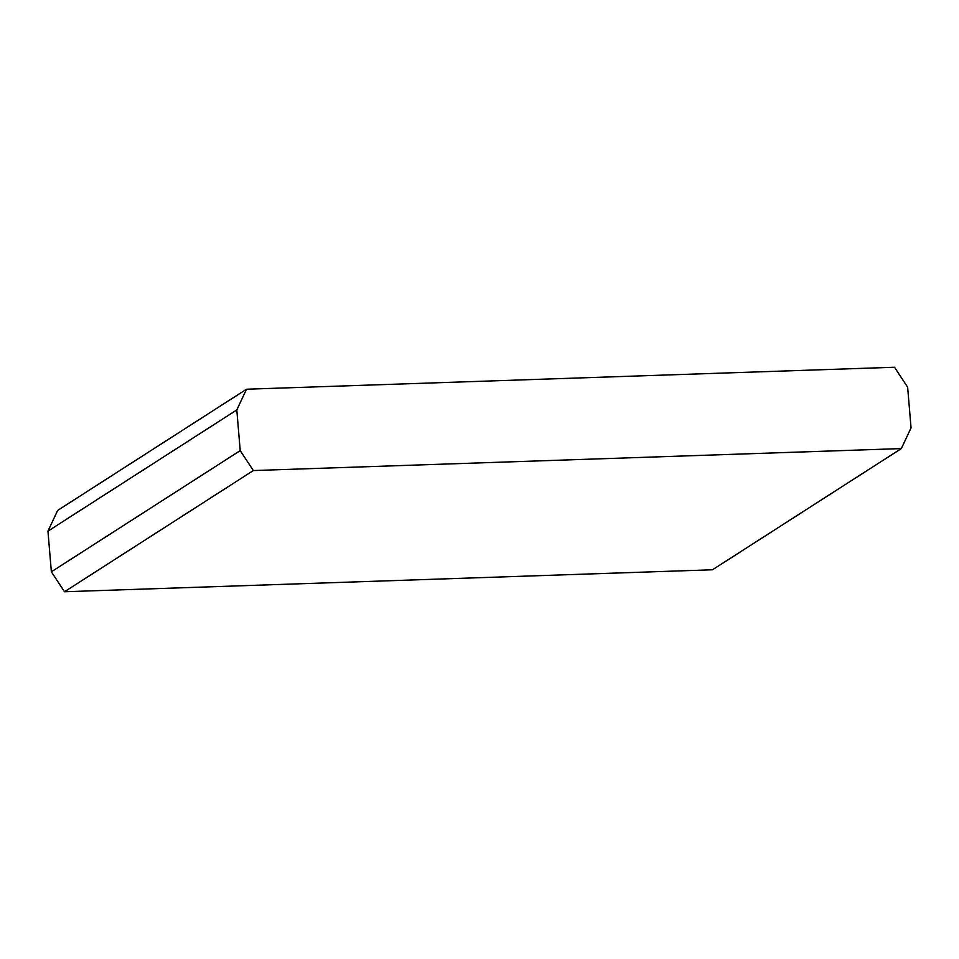 <?xml version="1.0" encoding="UTF-8"?>
<svg xmlns="http://www.w3.org/2000/svg" width="959" height="959" viewBox="0 0 959 959"><rect width="100%" height="100%" fill="white"/><g stroke="black" fill="none" stroke-linecap="round" stroke-linejoin="round"><path stroke-width="1.44" d="M64.493 591.751L712.489 569.778L901.34 448.584L911.05 427.858L907.634 387.196L894.507 367.249L246.511 389.222L57.66 510.416L47.95 531.142L51.366 571.804L64.493 591.751L253.344 470.557L901.34 448.584M246.511 389.222L236.801 409.937L47.95 531.142M236.801 409.937L240.218 450.61L51.366 571.804M240.218 450.61L253.344 470.557"/></g></svg>
